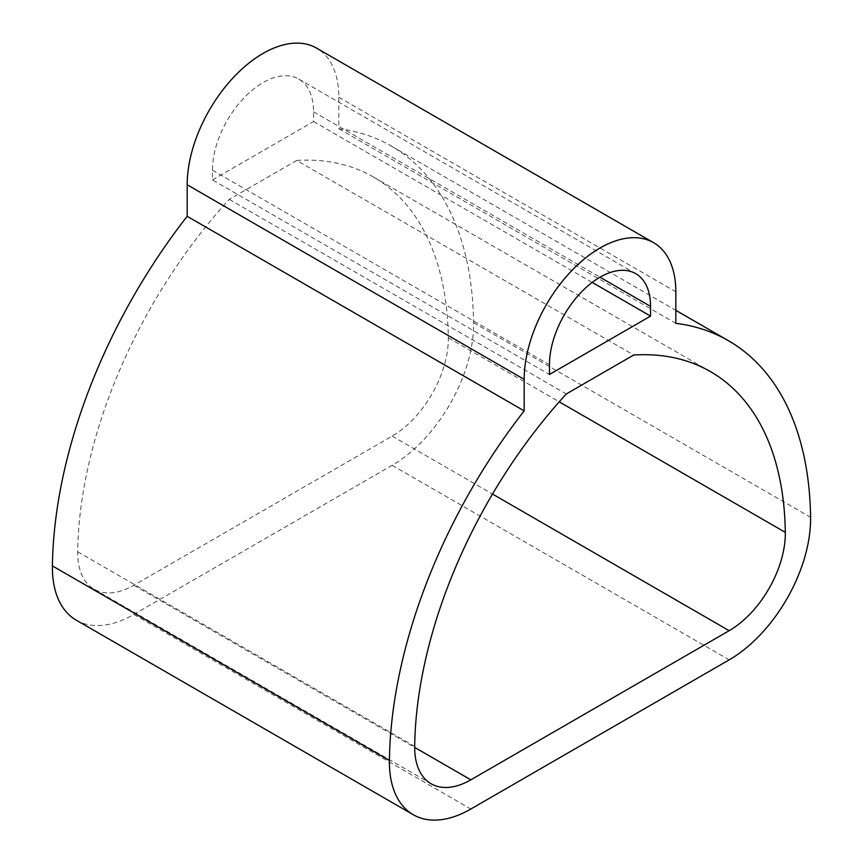 <?xml version="1.0" encoding="UTF-8"?>
<svg xmlns="http://www.w3.org/2000/svg" width="863" height="863" viewBox="0 0 863 863"><rect width="100%" height="100%" fill="white"/><g stroke="black" fill="none" stroke-linecap="round" stroke-linejoin="round"><path stroke-width="0.65" stroke-dasharray="4.32 3.24" d="M76.246 620.152A115.178 66.494 120 0 0 133.841 614.445L392.158 465.308A115.178 66.494 120 0 0 473.593 322.74A397.163 229.299 120 0 0 391.371 146.106A397.163 229.299 120 0 0 338.825 128.749L338.825 97.228A107.239 61.909 120 0 0 316.613 48.134M212.449 179.914L313.549 121.554L313.549 111.823A71.489 41.273 120 0 0 298.738 79.094A71.489 41.273 120 0 0 243.657 98.242A71.489 41.273 120 0 0 212.449 170.194L212.449 179.914L549.451 374.488M296.71 160.453A361.424 208.663 120 0 1 373.496 177.055A361.424 208.663 120 0 1 448.318 337.8A79.428 45.858 120 0 1 392.158 436.117L133.841 585.265A79.428 45.858 120 0 1 94.121 589.192A79.428 45.858 120 0 1 77.681 551.791A361.424 208.663 120 0 1 229.288 199.385L296.71 160.453L633.712 355.027M338.825 128.749L675.826 323.323M313.549 121.554L592.18 282.417M229.288 199.385L566.29 393.949M338.825 97.228L675.826 291.791M473.593 322.74L810.594 517.315M392.158 465.308L729.159 659.871M133.841 614.445L470.842 809.019M313.549 111.823L600.001 277.206M212.449 170.194L549.451 364.758M448.318 337.8L559.213 401.824M392.158 436.117L492.514 494.057M133.841 585.265L414.672 747.401M77.681 551.791L414.682 746.355M391.371 146.106L675.826 310.335M298.738 79.094L635.751 273.657M373.496 177.055L710.497 371.629M94.121 589.192L431.122 783.766"/><path stroke-width="1.29" d="M653.615 242.708L316.613 48.134A107.239 61.909 120 0 0 233.981 76.872A107.239 61.909 120 0 0 187.174 184.779L187.174 216.3A397.163 229.299 120 0 0 52.406 565.912A115.178 66.494 120 0 0 76.246 620.152L413.258 814.715A115.178 66.494 120 0 0 470.842 809.019L729.159 659.871A115.178 66.494 120 0 0 810.594 517.315A397.163 229.299 120 0 0 728.372 340.669A397.163 229.299 120 0 0 675.826 323.323L675.826 291.791A107.239 61.909 120 0 0 653.615 242.708A107.239 61.909 120 0 0 570.982 271.435A107.239 61.909 120 0 0 524.175 379.353L524.175 410.874A397.163 229.299 120 0 0 389.407 760.476A115.178 66.494 120 0 0 413.258 814.715M187.174 216.3L524.175 410.874M650.551 306.387A71.489 41.273 120 0 0 635.751 273.657A71.489 41.273 120 0 0 580.659 292.816A71.489 41.273 120 0 0 549.451 364.758L549.451 374.488L650.551 316.117L650.551 306.387L600.001 277.206M566.29 393.949L633.712 355.027A361.424 208.663 120 0 1 710.497 371.629A361.424 208.663 120 0 1 785.319 532.374A79.428 45.858 120 0 1 729.159 630.691L470.842 779.828A79.428 45.858 120 0 1 431.122 783.766A79.428 45.858 120 0 1 414.682 746.355A361.424 208.663 120 0 1 566.29 393.949M592.18 282.417L650.551 316.117M52.406 565.912L389.407 760.476M187.174 184.779L524.175 379.353M559.213 401.824L785.319 532.374M492.514 494.057L729.159 630.691M414.672 747.401L470.842 779.828M675.826 310.335L728.372 340.669"/></g></svg>
